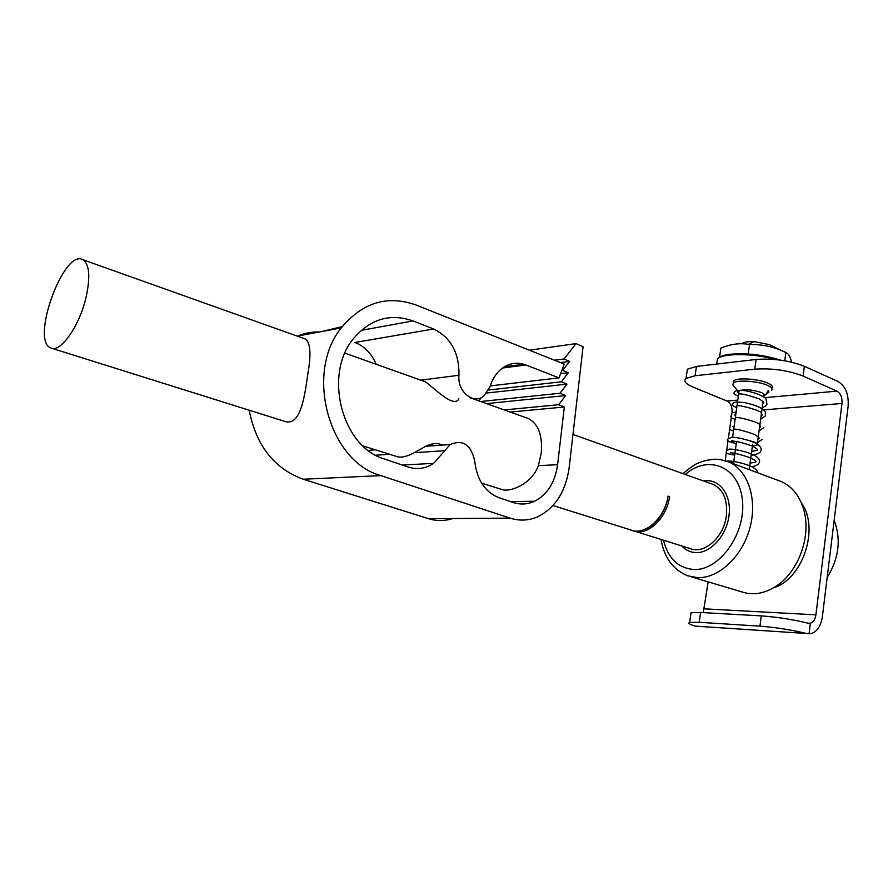 <?xml version="1.0" encoding="UTF-8"?>
<svg xmlns="http://www.w3.org/2000/svg" width="893" height="893" viewBox="0 0 893 893"><rect width="100%" height="100%" fill="white"/><g stroke="black" fill="none" stroke-linecap="round" stroke-linejoin="round"><path stroke-width="1.34" d="M444.781 450.697L433.641 463.344C425.704 468.635 417.21 469.863 408.146 467.006L384.448 459.002C341.773 447.114 322.909 373.62 354.041 337.967C370.874 318.768 390.52 313.097 412.99 320.933L433.641 328.992C450.909 337.554 459.348 352.981 458.957 375.261C457.138 391.514 473.424 404.92 483.805 396.079L489.967 386.758C492.367 379.067 496.251 373.062 501.609 368.742C509.177 363.049 517.27 361.799 525.888 364.969L559.018 377.884L564.197 364.076L416.149 305.049C387.395 294.824 362.446 302.437 341.282 327.887C304.513 372.872 328.97 461.681 380.876 475.612L510.07 518.119C519.503 521.11 528.689 520.675 537.619 516.813C555.279 507.95 565.794 491.53 569.165 467.552L583.073 346.718L575.985 343.615L564.03 358.986L569.656 361.386L562.69 370.372L568.328 372.738L561.351 381.791L566.999 384.124L560.011 393.244L565.671 395.543L558.661 404.73L564.331 406.996L557.6 464.706C555.122 482.253 547.498 494.421 534.74 501.196C527.73 504.456 520.507 504.869 513.084 502.458L498.718 497.602C484.932 491.943 476.94 479.831 474.741 461.257C471.147 444.703 462.931 439.133 450.105 444.569L444.781 450.697L414.274 452.695L425.671 446.288C432.022 443.196 437.637 442.794 442.526 445.105M362.993 445.931L396.269 456.368C400.477 458.076 406.471 456.848 414.274 452.695M369.255 451.088L372.649 448.956M481.584 483.135L501.096 489.252C509.144 493.025 531.77 484.274 538.356 465.644L541.281 452.907C542.631 435.337 538.356 423.885 528.444 418.56L526.524 417.868M452.651 518.543C444.736 521.144 436.699 521.211 428.562 518.71L303.252 479.24C274.14 468.557 256.124 445.551 249.192 410.222M283.226 420.882C299.635 427.859 304.212 400.689 307.906 373.475C311.266 354.264 310.44 342.789 305.439 339.061L304.212 338.614M342.265 326.592L321.558 331.582M478.737 400.834L481.349 397.586M376.187 364.277C371.655 353.561 364.578 346.294 354.956 342.477L433.641 328.992M319.415 331.984C312.037 331.705 304.904 333.044 297.994 336.002M510.204 412.053L564.331 406.996M504.244 409.932L558.661 404.73M486.562 403.625L565.671 395.543M480.68 401.526L560.011 393.244M486.83 393.02L566.999 384.124M488.683 390.018L561.351 381.791M560.603 373.665L568.328 372.738M561.797 370.483L562.69 370.372M560.413 362.569L569.656 361.386M504.456 366.777L523.789 364.244M554.542 360.225L564.03 358.986M529.404 350.201L575.985 343.615M490.235 385.899L559.018 377.884M458.902 398.791C453.633 409.217 432.1 385.776 425.046 381.691L423.17 381.021M711.263 483.727L713.239 484.43C723.453 489.699 727.817 500.18 726.355 515.897C723.866 537.385 704.075 554.732 689.909 548.503L635.827 531.525M630.503 529.862L631.384 530.23C645.349 536.47 665.285 518.297 668.076 496.106C664.905 518.152 644.523 536.18 630.815 529.951L552.979 505.538M85.929 297.927C79.176 326.682 60.032 353.405 50.734 347.957C30.295 340.523 63.861 248.354 82.87 259.707C89.534 264.306 90.55 277.042 85.929 297.927M757.655 472.765L748.937 469.506M764.252 395.164C767.701 394.907 768.058 387.406 768.873 392.116M736.513 442.013L733.488 463.735M728.331 438.575L731.992 412.499C732.394 406.951 730.753 403.134 727.081 401.057L693.392 387.249C685.712 383.979 683.257 381.043 686.025 378.42L695.089 375.752L754.764 369.177C772.021 368.039 788.128 370.327 803.075 376.053L836.964 391.145L764.754 397.664M771.764 388.209C773.293 386.702 771.943 384.995 767.734 383.097C758.347 378.799 737.004 377.415 733.678 380.842L733.309 383.086M836.964 391.145C840.659 393.389 842.322 397.508 841.976 403.469L815.901 614.83C815.164 619.441 813.322 622.242 810.353 623.236L807.953 623.18C792.861 619.474 777.312 617.052 761.294 615.891L759.943 626.149C775.972 627.411 791.544 629.855 806.669 633.505L810.409 633.762C816.805 632.199 820.79 626.529 822.364 616.75L848.138 406.17C848.83 394.304 845.504 386.1 838.159 381.568L804.347 366.286C789.434 360.504 773.349 358.227 756.103 359.466L696.473 366.42L687.398 369.189L686.817 373.04M703.249 612.609L708.171 581.89M725.228 460.665L726.366 452.517M726.668 450.373L728.029 440.751M773.662 587.75C803.064 578.854 819.729 527.707 801.389 502.938M697.411 626.44L695.323 626.127C689.407 624.363 687.532 623.135 689.664 622.454L699.219 622.298L700.614 612.464L691.048 612.732L690.836 614.25M761.294 615.891L700.614 612.464M759.943 626.149L699.219 622.298M827.175 577.447C838.973 558.382 841.295 539.361 834.162 520.418M691.227 576.845L741.436 591.769C752.899 595.709 764.642 593.722 776.687 585.819C798.409 571.598 811.168 536.548 804.013 510.763C800.061 496.452 792.56 486.752 781.52 481.673L778.004 480.356M633.137 530.799C647.101 536.738 666.792 518.621 669.56 496.608L668.076 496.106M771.44 390.42C773.003 388.924 771.675 387.216 767.433 385.318C758.045 381.021 736.692 379.625 733.376 383.03L732.773 384.838L733.923 386.234M791.689 362.19C790.182 356.575 788.251 353.338 785.862 352.467L781.609 350.592C771.731 346.317 761.037 344.296 749.517 344.519L748.401 344.341C739.571 342.856 730.396 344.129 720.852 348.158L719.568 357.133M741.916 343.783C743.568 342.097 747.698 341.394 754.306 341.651L769.152 344.564L772.177 346.026M785.862 352.467L784.757 360.783M749.517 344.519L748.2 353.941M763.694 396.883L763.85 395.755C764.866 394.795 763.995 393.69 761.216 392.462C751.85 389.493 744.472 388.991 739.069 390.955L732.595 437.257M752.397 446.042L757.141 445.094C758.146 444.267 757.253 443.285 754.44 442.135L750.064 440.818M732.16 440.316C731.021 441.321 732.383 442.47 736.267 443.788M389.694 454.303L375.797 455.218M538.356 465.644L557.6 464.706M502.603 367.994L525.888 364.969M303.252 479.24L380.876 475.612M428.562 518.71L510.07 518.119M420.77 380.172L458.957 375.261M361.297 330.332L412.99 320.933M737.797 400.097L727.081 401.057M704.387 608.836L815.901 614.83M841.976 403.469L763.761 409.887M736.1 412.164L731.992 412.499M809.036 633.851L810.353 623.236M803.075 376.053L804.347 366.286M806.669 633.505L695.323 626.127M695.089 375.752L696.473 366.42M756.103 359.466L754.764 369.177M661.021 539.439C664.202 557.612 673.043 569.712 687.543 575.751L697.455 577.659C718.619 578.575 742.262 556.663 749.897 527.964C757.722 499.299 747.954 470.187 728.945 462.038L721.332 459.772M663.466 540.198C668.064 558.359 678.167 568.115 693.772 569.488C719.568 570.94 746.414 533.11 742.373 499.857C739.002 466.403 708.104 454.169 685.266 474.462M681.817 545.958C685.768 550.233 690.557 552.454 696.183 552.611C711.208 553.08 727.349 534.516 729.179 514.156C731.267 493.773 718.675 478.079 703.55 480.981M716.755 363.674L717.459 358.796C723.207 352.992 754.351 353.26 775.615 359.555M402.408 465.063L433.641 463.344M370.472 450.172L375.417 449.826M510.807 501.687L534.74 501.196M297.257 336.136L341.282 327.887M425.671 446.288L450.105 444.569M572.982 434.433L713.239 484.43M344.955 353.148L425.046 381.691M469.707 397.608L528.444 418.56M52.14 348.393L283.215 420.893M82.87 259.707L305.451 339.061M730.016 462.44L733.588 462.998M750.053 463.132L755.724 462.172C758.592 459.292 733.979 452.304 730.374 452.829M751.66 451.378L757.331 450.306C758.626 450.094 756.951 448.654 752.308 446.009C743.512 442.95 736.77 441.276 732.081 440.963M758.012 438.653C757.923 438.385 762.231 439.512 754.998 434.623C743.958 430.716 736.881 428.886 733.767 429.12M732.695 426.519L734.024 427.055M759.608 426.932C760.97 427.457 760.881 426.642 759.34 424.499C759.407 422.434 739.56 417.109 735.441 417.344M734.381 414.877L735.653 415.412M761.193 415.234C762.455 415.647 762.466 414.888 761.227 412.968C762.633 411.372 742.027 405.277 737.138 405.601M762.778 403.591C762.477 403.603 767.12 403.949 759.05 398.836C748.434 395.219 741.681 393.567 738.779 393.891L737.718 391.67M757.878 472.844C757.13 469.138 751.939 465.967 742.306 463.355C735.263 461.502 730.083 460.766 726.757 461.168M768.661 392.351L763.805 396.079M738.344 396.146C734.236 394.572 733.019 393.21 734.682 392.072C735.274 390.609 737.752 390.04 742.128 390.375C750.968 391.011 763.772 395.744 766.027 398.836L766.953 404.239C765.435 405.69 767.187 405.511 762.231 407.654M736.725 407.71C732.573 405.79 731.345 404.462 733.053 403.725C732.651 401.984 736.636 401.638 745.019 402.698C756.025 405.165 762.789 408.168 765.29 411.706L765.379 415.892L760.646 419.275M735.106 419.308C731.289 418.17 730.061 416.875 731.412 415.412M763.783 427.624L759.061 430.928M733.477 430.962C726.935 429.008 730.329 428.004 729.737 427.144M762.209 439.345L757.476 442.649M734.571 443.174C728.052 441.566 725.897 440.149 728.108 438.921L731.534 437.269C734.805 436.844 750.946 439.925 757.744 444.424C760.992 447.025 761.952 449.257 760.613 451.132C760.244 452.974 757.074 454.381 751.125 455.352M734.682 455.14C723.297 453.242 726.802 452.517 726.444 450.742L729.603 449.134C732.595 448.688 748.446 451.646 755.645 456.033C759.318 458.723 760.434 461.045 759.005 462.987C758.403 464.606 756.003 465.867 751.794 466.782M749.171 469.595L752.643 444.256M689.664 622.454L691.048 612.732M809.951 623.314L807.998 623.191M806.703 633.517L698.772 626.361M687.398 369.189L686.025 378.42M781.52 481.673L728.945 462.038C723.274 459.951 718.106 459.024 713.451 459.281L705.325 460.542L699.409 462.552C696.004 464.594 697.88 461.558 682.899 473.614M733.678 380.842L733.376 383.03M754.306 341.651L748.401 344.341M769.152 344.564L781.609 350.592M737.339 390.442L732.773 384.838M763.068 401.482L757.309 443.832M716.699 364.054L717.459 358.796C719.512 356.631 723.386 355.146 729.068 354.331L739.583 353.65C753.77 353.829 767.344 355.972 780.326 360.102"/></g></svg>
